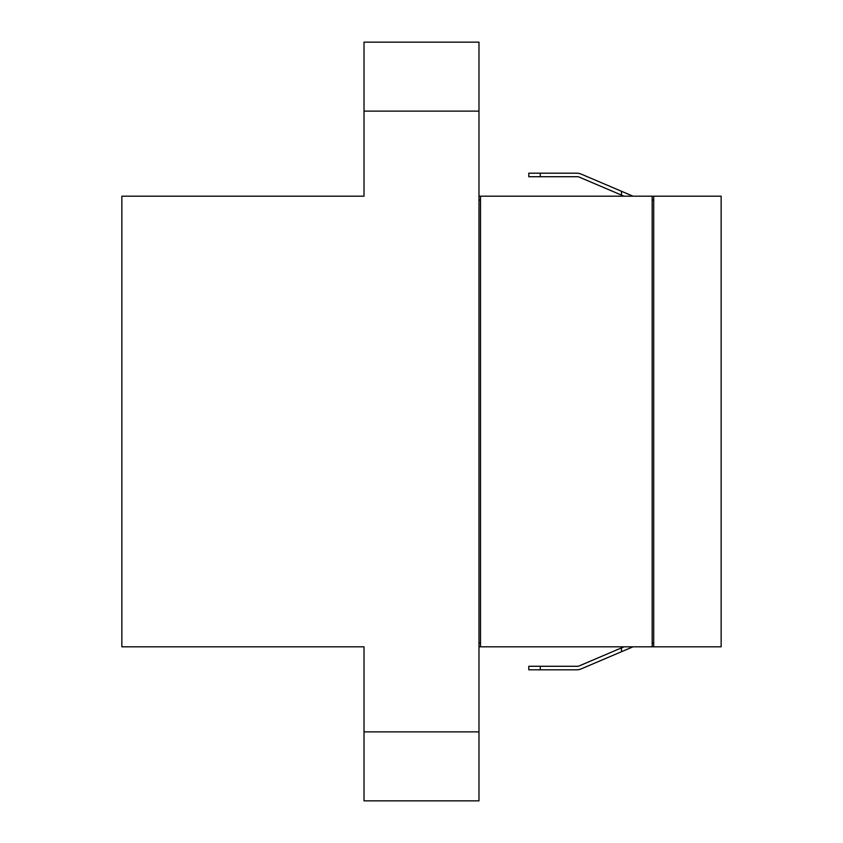<?xml version="1.0" encoding="UTF-8"?>
<svg xmlns="http://www.w3.org/2000/svg" width="843" height="843" viewBox="0 0 843 843"><rect width="100%" height="100%" fill="white"/><g stroke="black" fill="none" stroke-linecap="round" stroke-linejoin="round"><path stroke-width="1.26" d="M652.176 200.023L653.704 200.023M478.982 200.023L480.51 200.023M480.51 642.977L478.982 642.977M653.704 642.977L652.176 642.977M478.982 111.118L364.018 111.118L364.018 42.15L478.982 42.15L478.982 800.85L364.018 800.85L364.018 731.882L478.982 731.882M364.018 111.118L364.018 196.187L121.856 196.187L121.856 646.813L364.018 646.813L364.018 731.882M478.982 646.813L721.144 646.813L721.144 196.187L478.982 196.187M653.704 646.813L653.704 196.187M480.51 196.187L480.51 646.813M652.176 646.813L652.176 196.187M621.523 191.287L581.206 174.122A11.496 11.496 0 0 0 576.696 173.194L540.289 173.194L540.289 176.724L578.33 176.724L621.523 195.123L621.523 191.287L633.019 196.187M540.289 176.724L528.793 176.724L528.793 173.194L540.289 173.194M624.02 196.187L621.523 195.123M633.019 646.813L581.206 668.878A11.496 11.496 0 0 1 576.696 669.806L528.793 669.806L528.793 666.276L578.33 666.276L624.02 646.813M540.289 666.276L540.289 669.806M621.523 651.713L621.523 647.877"/></g></svg>
